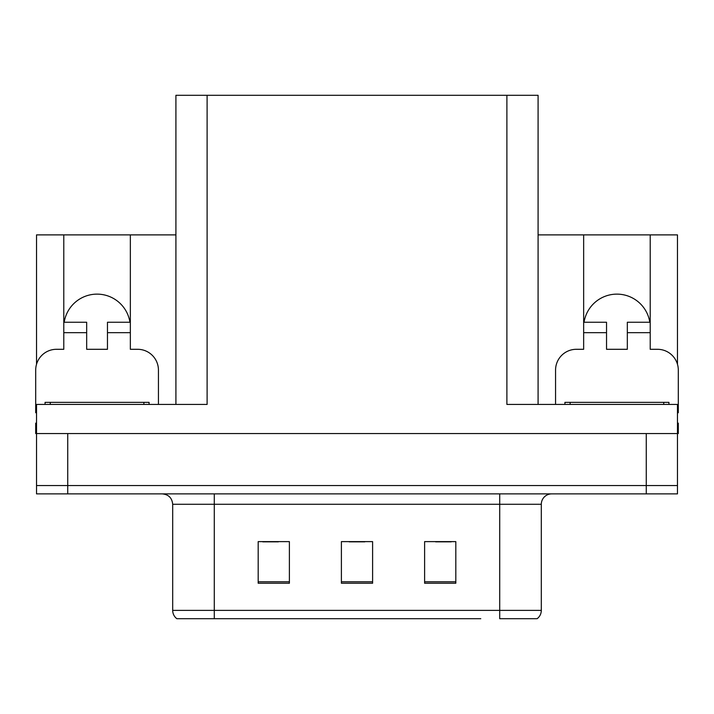 <?xml version="1.0" encoding="UTF-8"?>
<svg xmlns="http://www.w3.org/2000/svg" width="714" height="714" viewBox="0 0 714 714"><rect width="100%" height="100%" fill="white"/><g stroke="black" fill="none" stroke-linecap="round" stroke-linejoin="round"><path stroke-width="1.07" d="M649.811 322.255A33.281 33.281 0 0 0 584.052 322.255M64.189 322.255A33.281 33.281 0 0 1 129.948 322.255M175.912 404.427L175.912 95.301L506.886 95.301L506.886 404.427L677.47 404.427L677.47 433.559L36.53 433.559L36.53 485.565L67.741 485.565L36.53 485.565L36.53 493.883L67.741 493.883L67.741 485.565L646.259 485.565L67.741 485.565L67.741 433.559M36.53 423.152L35.7 423.152L35.7 433.559L36.53 433.559L36.53 404.427L207.114 404.427L207.114 95.301M36.53 412.763A20.804 20.804 0 0 0 35.7 412.746L35.7 370.102A20.804 20.804 0 0 1 56.504 349.298L63.787 349.298L63.787 332.662L86.671 332.662L86.671 322.255L63.787 322.255L63.787 234.888L36.53 234.888L36.53 364.283M67.741 493.883L677.47 493.883L677.47 485.565L646.259 485.565L677.47 485.565L677.47 433.559L678.3 433.559L678.3 423.152L677.47 423.152M555.563 404.427L555.563 370.102A20.804 20.804 0 0 1 576.368 349.298L583.65 349.298L583.65 332.662L606.534 332.662L606.534 349.298L627.329 349.298L627.329 332.662L650.213 332.662L650.213 234.888L677.47 234.888L677.47 364.283M506.886 95.301L538.088 95.301L538.088 404.427M538.088 234.888L583.65 234.888L583.65 332.662M86.671 332.662L86.671 349.298L107.466 349.298L107.466 332.662L130.35 332.662L130.35 234.888L175.912 234.888M63.787 234.888L130.35 234.888M650.213 234.888L583.65 234.888M536.58 618.699L499.711 618.699L499.711 610.381L541.31 610.381L541.31 504.28A10.398 10.398 0 0 1 551.717 493.883M480.781 618.699L176.849 618.699A10.398 10.398 0 0 1 172.69 610.381L172.69 504.28C172.074 497.97 168.602 494.499 162.283 493.883M455.818 583.231L455.818 541.623L424.607 541.623L424.607 583.231L455.818 583.231M289.393 583.231L289.393 541.623L258.182 541.623L258.182 583.231L289.393 583.231M372.601 583.231L372.601 541.623L341.399 541.623L341.399 583.231L372.601 583.231M499.711 618.699L532.992 618.699M172.69 610.381L214.289 610.381L214.289 618.699L200.438 618.699M262.761 541.837L278.362 541.837M435.638 541.837L451.239 541.837M349.2 541.837L364.8 541.837M130.35 332.662L130.35 349.298L137.632 349.298A20.804 20.804 0 0 1 158.437 370.102L158.437 404.427M130.35 322.255L107.466 322.255L107.466 332.662M63.787 322.255L63.787 332.662M606.534 332.662L606.534 322.255L583.65 322.255M650.213 332.662L650.213 349.298L657.496 349.298A20.804 20.804 0 0 1 678.3 370.102L678.3 412.746A20.804 20.804 0 0 0 677.47 412.763M650.213 322.255L627.329 322.255L627.329 332.662M45.062 404.427L45.062 402.348L149.074 402.348L149.074 404.427M564.926 404.427L564.926 402.348L668.938 402.348L668.938 404.427M646.259 433.559L646.259 493.883M499.711 493.883L499.711 504.28L172.69 504.28M541.31 504.28L499.711 504.28L499.711 610.381L214.289 610.381L214.289 493.883M372.601 581.785L341.399 581.785M289.393 581.785L258.182 581.785M455.818 581.785L424.607 581.785M50.266 402.348L50.266 404.427M143.871 402.348L143.871 404.427M570.129 402.348L570.129 404.427M663.734 402.348L663.734 404.427M537.151 618.699C539.846 616.584 541.23 613.808 541.31 610.381"/></g></svg>
